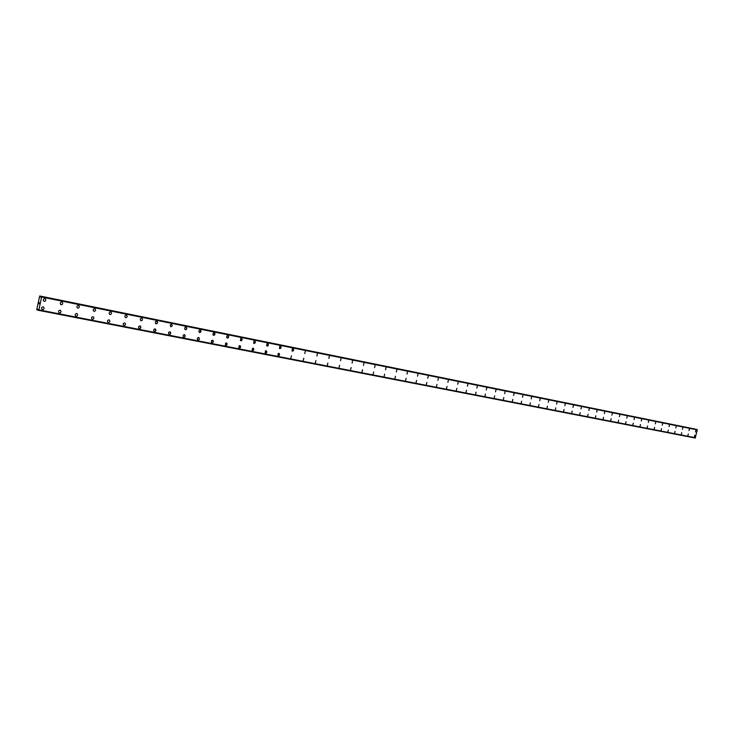 <?xml version="1.0" encoding="UTF-8"?>
<svg xmlns="http://www.w3.org/2000/svg" width="734" height="734" viewBox="0 0 734 734"><rect width="100%" height="100%" fill="white"/><g stroke="black" fill="none" stroke-linecap="round" stroke-linejoin="round"><path stroke-width="1.1" d="M694.392 436.978L694.786 435.253L694.392 436.978M694.786 435.253L694.373 436.978M687.896 435.712L688.281 433.977M681.73 432.684L681.308 434.427M675.069 431.372L674.656 433.124M668.316 430.041L667.912 431.812M661.49 428.702L661.077 430.473M654.178 429.133L654.59 427.335M647.177 427.757L647.59 425.959M640.479 424.555L640.057 426.371M633.304 423.142L632.864 424.968M625.597 423.546L626.001 421.701M618.634 420.252L618.184 422.096M611.156 418.775L610.706 420.637M603.137 419.16L603.55 417.279M595.88 415.765L595.43 417.655M588.09 414.233L587.631 416.132M579.741 414.591L580.19 412.682M572.181 411.095L571.703 413.022M564.051 409.499L563.584 411.435M555.794 407.875L555.335 409.829M547.436 406.223L546.977 408.196M538.958 404.553L538.499 406.535M529.92 404.865L530.388 402.865M521.663 401.149L521.158 403.149M512.809 399.406L512.304 401.425M503.35 399.672L503.799 397.626M494.23 397.892L494.688 395.828M485.458 394.011L484.945 396.076M476.036 392.158L475.549 394.241M466.503 390.277L466.007 392.378M456.823 388.369L456.319 390.488M446.52 388.57L447.024 386.442M437.005 384.46L436.491 386.616M426.858 382.469L426.344 384.634M416.563 380.432L416.04 382.616M406.095 378.377L405.563 380.57M395.461 376.276L394.929 378.496M384.653 374.147L384.111 376.386M373.67 371.982L373.12 374.239M362.009 372.065L362.55 369.798L362.009 372.065M362.504 369.789L361.954 372.055M351.155 367.55L350.595 369.835M339.613 365.275L339.044 367.578M327.878 362.963L327.309 365.284M315.941 360.614L315.363 362.954M303.803 358.22L303.215 360.587M291.453 355.788L290.857 358.164M278.892 353.311L279.562 354.761L278.792 355.696L277.92 355.476L278.259 353.449L279.159 353.421L279.608 354.494L278.278 355.715M266.103 350.788L266.791 352.256L266.011 353.201L265.121 352.971L265.46 350.925L266.378 350.907L266.837 351.99L265.479 353.21M253.083 348.228L253.79 349.705L252.991 350.659L252.092 350.421L252.432 348.356L253.368 348.347L253.836 349.439L252.459 350.668M239.834 345.613L240.559 347.118L239.752 348.072L238.825 347.824L239.174 345.751L240.128 345.732L240.596 346.576L240.156 347.815L239.192 348.081M226.347 342.962L227.081 344.475L226.265 345.439L225.32 345.182L225.677 343.09L226.65 343.081L227.127 343.934L226.678 345.182L225.696 345.439M212.612 340.255L213.365 341.787L212.53 342.75L211.566 342.494L211.319 341.237L211.933 340.383L212.924 340.383L213.41 341.512L211.942 342.75M198.62 337.493L199.391 339.053L198.547 340.026L197.556 339.75L197.308 338.484L197.932 337.631L198.951 337.631L199.437 338.778L198.978 339.759L197.941 340.016M184.372 334.686L185.161 336.273L184.298 337.236L183.289 336.961L182.986 335.961L183.674 334.814L184.711 334.832L185.207 335.988L184.729 336.979L183.674 337.227M169.857 331.823L170.655 333.429L169.783 334.401L168.747 334.108L168.499 332.823L169.141 331.961L170.215 331.979L170.701 332.869L170.224 334.144L169.141 334.392M155.067 328.915L155.883 330.539L154.993 331.52L153.929 331.208L153.635 330.19L154.342 329.043L155.434 329.071L155.929 330.254L155.443 331.254L154.333 331.493M139.983 325.942L140.818 327.593L139.919 328.575L138.827 328.245L138.588 326.933L139.258 326.07L140.377 326.107L140.873 327.309L140.377 328.309L139.231 328.548M124.624 322.914L124.817 322.969C125.899 324.254 125.642 325.125 124.046 325.593L123.844 325.529C122.771 324.244 123.037 323.373 124.624 322.914L124.817 322.969C125.899 324.244 125.642 325.125 124.046 325.593L123.835 325.529M108.953 319.822L109.173 319.896C110.256 321.189 109.99 322.079 108.375 322.538L108.137 322.465C107.081 321.153 107.347 320.281 108.953 319.822L109.164 319.896C110.256 321.189 109.99 322.07 108.375 322.538L108.146 322.465M92.979 316.675L93.227 316.758C94.301 318.079 94.025 318.969 92.392 319.418L92.126 319.327C91.071 317.996 91.355 317.116 92.979 316.675L93.218 316.758C94.301 318.079 94.025 318.969 92.392 319.418L92.126 319.327M76.685 313.464L76.96 313.565C78.033 314.914 77.74 315.803 76.097 316.235L75.785 316.125C74.749 314.767 75.051 313.886 76.685 313.464L76.96 313.565C78.024 314.914 77.74 315.803 76.088 316.235L75.795 316.125M60.06 310.188L60.39 310.308C61.427 311.684 61.124 312.574 59.463 312.987L59.115 312.849C58.105 311.473 58.417 310.583 60.06 310.188L60.381 310.308C61.427 311.684 61.124 312.574 59.463 312.987L59.115 312.849M43.095 306.849L43.48 306.995C44.49 308.408 44.159 309.298 42.499 309.675L42.086 309.5C41.122 308.096 41.462 307.207 43.104 306.849L43.489 307.005C44.49 308.399 44.159 309.298 42.499 309.675L42.086 309.5M695.511 431.913L695.896 430.188M689.419 428.876L689.015 430.61M682.859 427.555L682.455 429.298M676.207 426.206L675.803 427.968M669.472 424.848L669.059 426.61M662.251 425.252L662.664 423.472M655.756 422.068L655.334 423.857M648.342 422.463L648.755 420.655M641.25 421.041L641.672 419.224M634.47 417.765L634.057 419.6M626.79 418.141L627.203 416.297M619.826 414.811L619.395 416.655M611.927 415.16L612.358 413.297M604.779 411.765L604.33 413.637M596.669 412.104L597.081 410.214M589.31 408.636L588.861 410.545M580.979 408.957L581.42 407.049M572.979 407.361L573.401 405.425M564.859 405.728L565.29 403.783M556.62 404.076L557.069 402.122M548.27 402.406L548.72 400.434M540.242 398.718L539.784 400.7M531.205 398.984L531.664 396.984M522.489 397.241L522.957 395.222M514.094 393.433L513.616 395.461M505.139 391.626L504.643 393.663M495.551 391.837L496.01 389.782M486.789 387.91L486.284 389.983M477.384 386.011L476.889 388.103M467.393 386.194L467.852 384.084M457.713 384.258L458.209 382.139M447.887 382.286L448.355 380.148M438.382 378.129L437.877 380.285M428.252 376.083L427.748 378.249M417.481 376.193L417.995 374.01M407.021 374.101L407.508 371.89M396.883 369.734L396.36 371.964M386.084 367.56L385.552 369.798M375.111 365.339L374.579 367.596M364 363.091L363.422 365.358M352.614 360.789L352.072 363.082M341.09 358.458L340.539 360.77M329.364 356.091L328.804 358.421M317.446 353.678L316.877 356.027M305.316 351.228L304.738 353.595M292.976 348.733L293.646 350.164L292.884 351.1L292.04 350.898L292.352 348.87L293.224 348.833L293.683 349.898L292.398 351.127M280.425 346.191L281.104 347.641L280.333 348.586L279.471 348.375L279.782 346.329L280.672 346.301L281.14 347.365L279.837 348.604M267.644 343.613L268.341 345.072L267.552 346.026L266.681 345.806L267.002 343.751L267.91 343.714L268.378 344.53L267.956 345.769L267.048 346.044M254.643 340.989L255.349 342.457L254.56 343.42L253.661 343.2L253.992 341.117L254.909 341.09L255.395 342.191L254.037 343.439M241.413 338.31L242.128 339.805L241.321 340.769L240.413 340.539L240.743 338.447L241.688 338.42L242.174 339.53L240.789 340.778M227.935 335.585L228.669 337.099L227.852 338.062L226.916 337.833L226.65 336.585L227.256 335.722L228.219 335.695L228.714 336.814L227.301 338.071M214.209 332.814L214.961 334.337L214.135 335.319L213.181 335.071L212.869 334.089L213.521 332.942L214.502 332.933L215.007 334.062L213.566 335.319M200.235 329.988L201.006 331.539L200.162 332.511L199.189 332.263L198.914 330.988L199.538 330.117L200.538 330.107L201.052 331.254L199.584 332.52M185.996 327.107L186.785 328.676L185.922 329.658L184.931 329.401L184.656 328.116L185.289 327.236L186.317 327.236L186.831 328.392L186.363 329.401L185.335 329.667M171.49 324.171L172.297 325.768L170.811 326.749M170.939 326.786L170.132 325.19L171.499 324.18L172.297 325.768L170.939 326.786M156.718 321.189L157.535 322.804L156.654 323.795L155.608 323.511L155.333 322.198L155.984 321.318L157.058 321.327L157.581 322.226L157.104 323.529L156.021 323.786M141.653 318.143L141.79 318.18C142.91 319.428 142.68 320.299 141.084 320.804L140.937 320.758C139.827 319.51 140.066 318.639 141.653 318.143L141.79 318.18C142.91 319.428 142.68 320.299 141.084 320.804L140.937 320.758M126.303 315.042L126.45 315.079C127.588 316.345 127.349 317.226 125.734 317.721L125.569 317.675C124.45 316.4 124.697 315.528 126.303 315.042L126.45 315.079C127.588 316.345 127.34 317.226 125.725 317.721L125.569 317.675M110.65 311.877L110.816 311.922C111.963 313.207 111.706 314.097 110.072 314.583L109.889 314.528C108.77 313.234 109.017 312.354 110.65 311.877L110.816 311.922C111.953 313.207 111.706 314.097 110.072 314.583L109.889 314.528M94.686 308.647L94.879 308.702C96.026 310.014 95.769 310.913 94.108 311.39L93.897 311.326C92.778 310.005 93.035 309.115 94.686 308.647L94.879 308.702C96.016 310.014 95.759 310.913 94.108 311.39L93.897 311.326M78.41 305.362L78.63 305.427C79.767 306.757 79.501 307.656 77.822 308.124L77.584 308.041C76.464 306.702 76.74 305.803 78.41 305.362L78.621 305.427C79.767 306.757 79.501 307.656 77.822 308.124L77.584 308.051M61.803 302.004L62.06 302.087C63.188 303.445 62.904 304.344 61.206 304.793L60.931 304.702C59.83 303.326 60.124 302.426 61.803 302.004L62.051 302.087C63.179 303.445 62.904 304.344 61.206 304.793L60.931 304.702M44.857 298.573L45.159 298.683C46.26 300.068 45.967 300.977 44.26 301.399L43.93 301.279C42.856 299.876 43.168 298.977 44.857 298.573L45.159 298.683C46.26 300.068 45.958 300.977 44.26 301.399L43.921 301.279M39.113 302.518L39.425 303.096M39.251 303.39L39.177 303.867M38.957 303.261L39.15 303.803M37.718 309.344L37.14 309.996L38.884 309.867L41.618 297.013L41.278 296.362L40.471 297.068L39.709 295.976L36.7 309.684L38.278 310.216L38.049 309.409M695.171 438.024L38.452 310.335L695.171 438.024L697.3 429.913L696.905 429.482M41.278 296.362L696.915 429.482L41.278 296.362M695.768 429.243L39.709 295.976M38.884 309.867L695.557 437.767M41.618 297.013L697.3 429.913M37.214 309.959L38.278 310.161M38.526 310.262L695.236 437.987M38.764 309.987L695.456 437.831M38.801 309.968L695.493 437.822M41.581 296.894L697.263 429.84M41.554 296.848L697.236 429.812M41.453 296.49L697.098 429.573M41.416 296.389L697.052 429.509M40.15 296.141L41.242 296.362M40.095 296.068L695.713 429.207"/></g></svg>
